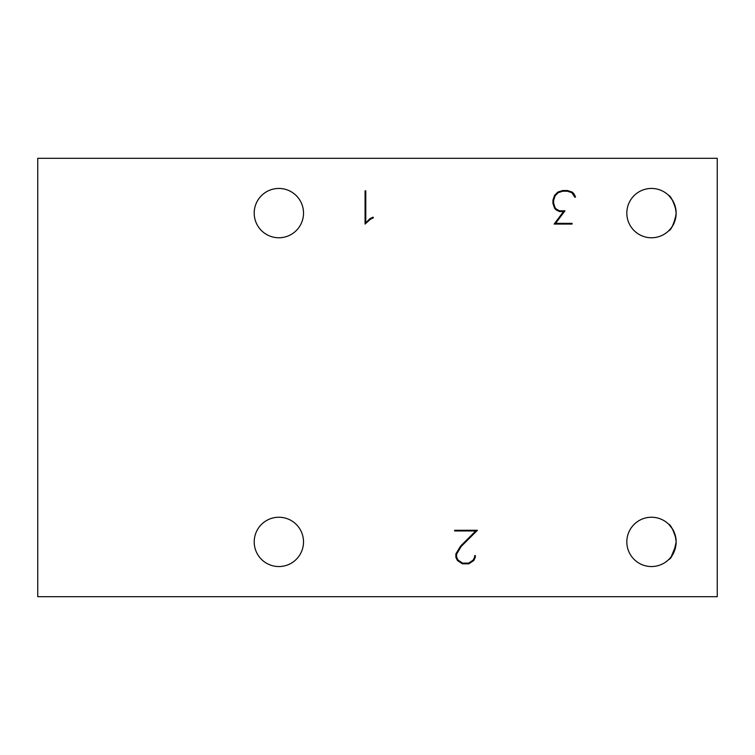 <?xml version="1.0" encoding="UTF-8"?>
<svg xmlns="http://www.w3.org/2000/svg" width="755" height="755" viewBox="0 0 755 755"><rect width="100%" height="100%" fill="white"/><g stroke="black" fill="none" stroke-linecap="round" stroke-linejoin="round"><path stroke-width="1.13" d="M37.75 158.305L37.75 596.695L717.25 596.695L717.25 158.305L37.75 158.305M675.14 220.101L676.15 213.108L675.14 206.124L676.15 213.108C675.734 219.592 674.092 224.509 671.252 227.859M669.94 229.463L668.59 230.87C671.101 230.077 673.602 224.641 676.112 214.562M675.895 209.541C673.064 200.717 670.629 195.979 668.59 195.337M669.081 195.828L672.639 200.415L669.968 196.772M669.94 558.256L668.59 559.663C671.45 558.728 673.97 552.802 676.15 541.892C675.734 548.385 674.092 553.302 671.252 556.652L675.885 545.487M675.14 548.885L676.112 543.345M669.968 525.565L672.639 529.208L669.081 524.612M676.15 541.892L675.14 534.899L676.112 540.476M675.895 538.334C673.064 529.5 670.629 524.772 668.59 524.13M675.13 220.13L672.677 225.717M370.318 219.337L365.071 224.065L365.071 190.845L365.779 190.845L365.779 222.857L369.875 218.705L373.055 217.157L373.423 217.761L370.318 219.337M461.182 546.46L456.586 554.179L456.586 557.115L458.115 560.116L462.579 563.107L468.647 563.107L473.13 560.116L474.659 557.115L474.659 555.623L475.339 555.623L475.339 557.275L473.762 560.559L468.827 563.815L462.39 563.815L457.483 560.559L455.85 557.275L455.85 553.962L460.635 546.007L475.735 530.963L454.67 530.963L454.67 530.274L477.415 530.274L461.182 546.46M571.903 192.704L567.335 191.213L562.739 191.213L558.172 192.704L555.17 195.724L553.651 200.302L553.651 203.321L555.17 207.889L556.671 209.305L559.634 210.824L564.966 210.824L555.595 223.357L572.063 223.357L572.063 224.065L554.151 224.065L563.523 211.56L559.483 211.56L556.199 209.937L554.548 208.229L552.943 203.425L552.943 200.169L554.548 195.366L557.822 192.1L562.635 190.524L567.411 190.524L572.243 192.1L573.951 193.761L575.527 196.932L574.895 197.281L571.903 192.704M278.859 237.768A24.66 24.66 0 0 1 257.512 200.773A24.66 24.66 0 0 1 300.216 200.773A24.66 24.66 0 0 1 278.859 237.768M651.49 566.552A24.66 24.66 0 0 1 630.132 529.566A24.66 24.66 0 0 1 672.847 529.566A24.66 24.66 0 0 1 651.49 566.552M278.859 566.552A24.66 24.66 0 0 1 257.512 529.566A24.66 24.66 0 0 1 300.216 529.566A24.66 24.66 0 0 1 278.859 566.552M651.49 237.768A24.66 24.66 0 0 1 630.132 200.773A24.66 24.66 0 0 1 672.847 200.773A24.66 24.66 0 0 1 651.49 237.768"/></g></svg>
